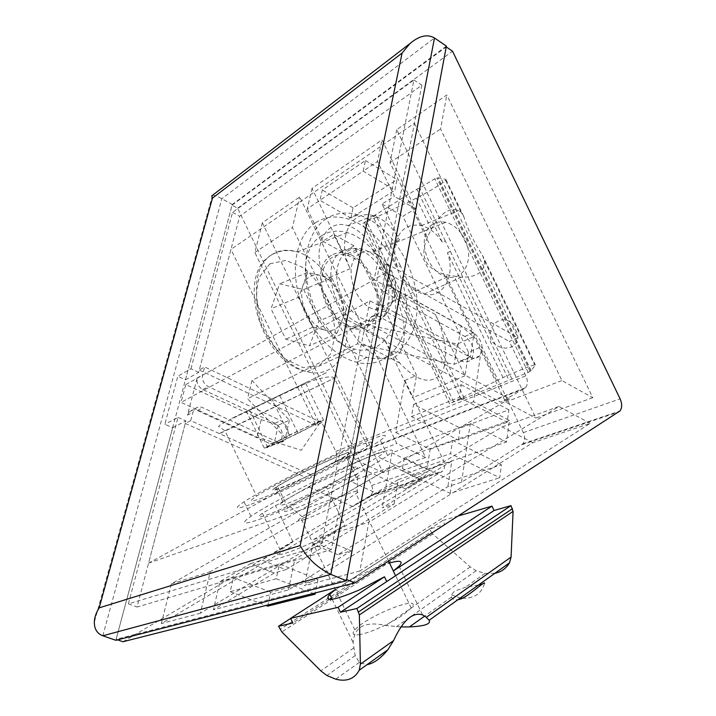 <?xml version="1.0" encoding="UTF-8"?>
<svg xmlns="http://www.w3.org/2000/svg" width="716" height="716" viewBox="0 0 716 716"><rect width="100%" height="100%" fill="white"/><g stroke="black" fill="none" stroke-linecap="round" stroke-linejoin="round"><path stroke-width="0.54" stroke-dasharray="3.58 2.69" d="M212.384 195.405L212.473 195.387C214.165 195.146 217.288 196.256 221.835 198.735L232.261 204.49L185.426 379.838L177.801 376.276L164.823 424.257L172.637 427.721L115.858 640.292M446.381 46.119L232.261 204.49M185.426 379.838L198.654 372.392L239.654 216.268L421.849 85.195L383.006 284.583L384.716 283.643L380.617 304.765L378.889 305.669L331.356 549.62L137.051 607.016L185.909 420.945L172.637 427.721M380.617 304.765L457.801 346.714L470.358 357.32L454.159 364.363L357.445 343.85L247.566 398.794L285.469 437.807L274.309 442.658L257.116 437.1L181.05 402.383L185.793 384.564L261.179 419.612L257.116 437.1M261.179 419.612L278.247 425.197L289.371 420.158L251.96 380.482L361.49 323.677L457.408 344.029L473.518 336.735L461.104 325.986L457.801 346.714M461.104 325.986L384.716 283.643M378.889 305.669L369.975 300.827L181.05 402.383M473.518 336.735L470.358 357.32M457.408 344.029L454.159 364.363M361.49 323.677L357.445 343.85M251.96 380.482L247.566 398.794M289.371 420.158L285.469 437.807M278.247 425.197L274.309 442.658M369.975 300.827L321.314 545.395L128.388 603.874L178.007 417.392L164.823 424.257M198.654 372.392L190.948 368.749L177.801 376.276M190.948 368.749L232.557 212.375L413.911 79.977L374.173 279.696L383.006 284.583M185.793 384.564L374.173 279.696M321.314 545.395L331.356 549.62M128.388 603.874L137.051 607.016M178.007 417.392L185.909 420.945M232.557 212.375L239.654 216.268M413.911 79.977L421.849 85.195M451.545 402.786L464.192 398.015L461.426 399.555L528.193 372.418L531.102 370.682L535.398 364.99L534.637 364.838C528.927 366.359 518.384 370.62 503.017 377.618L451.545 402.786L364.623 222.783L416.417 198.171C431.381 190.295 441.11 184.325 445.603 180.271L445.844 179.367L437.995 177.693L434.764 178.749L419.773 188.057L416.784 189.176L372.991 216.402L375.963 215.265L362.6 223.562L364.623 222.783M484.437 260.776C484.857 271.829 477.044 277.325 461.006 277.262L445.415 274.586C425.322 268.903 419.325 256.48 427.416 237.3L431.381 229.192C440.188 213.261 449.29 207.058 458.714 210.567L460.997 212.178L463.807 216.59C467.87 229.648 474.073 242.509 482.432 255.191L484.437 260.776L534.637 364.838M491.033 340.216C486.075 321.395 508.369 310.95 515.332 329.458C525.374 346.204 502.632 355.709 491.033 340.216M447.428 252.694L450.355 251.423L445.298 240.952L442.363 242.196C436.536 233.353 429.546 227.822 421.393 225.603C407.959 223.347 399.34 229.433 395.527 243.852C394.06 251.298 394.713 259.058 397.496 267.158L400.414 265.913L405.247 275.929L402.347 277.199C408.299 286.355 415.549 292.003 424.087 294.142C442.506 299.172 456.181 276.269 447.428 252.694L509.103 380.5M511.886 378.943L450.355 251.423M445.298 240.952L419.773 188.057M528.193 372.418L434.764 178.749M449.657 403.833L362.6 223.562M464.192 398.015L405.247 275.929M400.414 265.913L375.963 215.265M461.426 399.555L402.347 277.199M397.496 267.158L372.991 216.402M442.363 242.196L416.784 189.176M400.951 626.939L385.978 625.524C365.258 620.924 354.304 626.607 353.122 642.565L355.181 655.623L359.351 662.416L367.022 664.672M494.881 573.301L484.992 573.355L476.167 570.742L470.26 566.938L432.795 534.002L431.13 531.791L280.063 629.418M478.422 585.062L465.248 587.353L454.374 591.219L451.465 594.799L451.483 597.108C452.423 599.238 454.588 600.089 457.989 599.668M484.571 583.146L482.477 584.023M458.204 515.976L442.748 520.487L444.761 524.658L429.77 528.963L431.13 531.791M335.383 589.617L336.305 588.955L338.489 593.475L347.171 587.854L345.005 583.361C360.81 574.169 375.64 567.385 389.495 563.018M429.77 528.963L290.678 618.445M338.489 593.475L331.544 597.976M329.244 599.462L292.889 623.01M444.761 524.658L347.171 587.854M442.748 520.487L345.005 583.361M336.305 588.955L335.356 589.563M359.835 253.777C341.863 263.032 353.767 305.446 375.175 309.509C385.521 311.397 392.216 306.538 395.259 294.911L395.832 289.345L395.447 283.402L394.444 278.551L391.562 270.8C386.568 261.027 380.026 254.896 371.944 252.417C367.451 251.244 363.415 251.701 359.835 253.777M433.574 223.884C415.325 233.13 426.092 273.494 447.419 276.859C463.807 281.29 474.824 258.798 464.836 239.421C460.111 230.203 453.738 224.502 445.728 222.309C441.262 221.298 437.207 221.817 433.574 223.884M387.043 272.152L390.659 281.853C392.574 289.121 392.914 295.923 391.697 302.268C387.947 316.633 379.713 322.63 366.995 320.249C352.066 316.597 338.077 296.755 336.851 277.781C335.383 258.753 347.358 244.872 362.761 249.222C372.741 252.354 380.831 259.998 387.043 272.152M371.837 278.649C365.563 266.361 357.427 258.61 347.439 255.397C332.018 250.931 320.15 264.875 321.735 284.073C323.077 303.217 337.164 323.301 352.093 327.06C372.427 333.558 385.145 304.631 371.837 278.649M321.931 235.528C286.633 255.675 312.194 340.825 354.859 349.122C377.681 355.154 397.156 335.231 395.554 304.076C394.265 273.002 371.3 239.287 347.341 232.628C337.773 229.961 329.297 230.928 321.931 235.528M318.96 321.108L303.7 289.55L279.589 283.831L271.06 308.766L285.774 339.196L309.554 345.81L318.96 321.108L346.696 308.847L331.75 277.915L303.7 289.55M331.75 277.915L307.611 272.528L279.589 283.831M307.611 272.528L303.145 284.959L305.786 280.019L309.58 276.591L314.279 274.944L319.569 275.195C327.534 277.325 334.077 283.393 339.223 293.381C343.868 303.656 344.727 312.919 341.792 321.18L346.696 308.847M298.751 297.176L305.965 312.095C301.463 302.259 300.514 293.211 303.145 284.959L298.751 297.176L271.06 308.766M313.178 327.015L324.975 330.121C317.206 327.722 310.869 321.717 305.965 312.095L313.178 327.015L285.774 339.196M336.976 333.28L341.792 321.18C338.346 328.877 332.734 331.857 324.975 330.121L336.976 333.28L309.554 345.81M360.425 634.439C353.14 635.71 351.296 634.206 354.885 629.928C366.467 615.921 424.543 593.134 411.27 608.045L403.448 614.623C391.795 622.866 370.825 632.514 360.425 634.439M304.774 519.422C297.937 521.633 296.576 521.132 300.684 517.91L302.215 516.809C317.367 506.015 366.932 484.293 357.123 492.85L347.627 499.186C335.437 506.355 314.548 516.209 304.774 519.422M345.873 484.195L357.678 476.57C369.635 466.644 308.927 493.61 289.926 506.525L287.939 507.886C271.131 519.333 317.707 500.493 345.873 484.195M335.16 462.035C306.743 477.84 260.499 497.36 277.611 486.531C294.706 474.869 364.623 443.186 345.676 455.815L335.16 462.035M262.897 497.781C249.911 502.543 247.808 501.979 256.579 496.107C269.816 487.408 305.285 469.15 333.951 456.173C362.761 443.088 379.731 437.673 367.263 446.158C352.881 456.441 287.948 488.607 262.897 497.781M279.625 395.286L246.492 411.387L305.481 382.827L279.625 395.286L298.026 433.323L267.784 447.5L249.562 409.838M267.784 447.5L264.213 448.001L289.38 435.086L318.477 421.429L323.543 420.176L305.481 382.827M323.543 420.176L298.026 433.323M265.976 447.751L282.829 440.447L310.896 426.691L321.305 420.784L303.861 428.293L276.913 441.486L265.976 447.751M264.213 448.001L246.492 411.387M289.38 435.086L271.973 399.107M318.477 421.429L300.908 385.101M326.335 218.675C307.003 231.349 300.747 263.479 309.983 294.195C319.157 324.939 342.713 351.538 366.905 357.391C394.632 364.471 418.735 340.422 417.088 302.34C415.817 264.356 387.723 223.007 358.286 214.854C346.204 211.506 335.553 212.777 326.335 218.675M342.006 251.128C318.862 263.443 334.784 318.754 362.52 324.142C379.435 326.389 388.287 316.642 389.074 294.894C388.188 274.935 373.439 253.5 357.937 249.356C351.995 247.763 346.687 248.354 342.006 251.128M315.693 222.613C296.442 235.295 290.338 267.596 299.691 298.518C308.99 329.467 332.618 356.3 356.81 362.287C384.537 369.519 408.55 345.434 406.751 307.11C405.328 268.885 377.064 227.169 347.609 218.872C335.527 215.453 324.885 216.706 315.693 222.613M331.499 255.317C308.426 267.623 324.563 323.31 352.29 328.832C369.205 331.159 378.012 321.386 378.719 299.512C377.753 279.428 362.914 257.805 347.403 253.589C341.46 251.96 336.153 252.542 331.499 255.317M258.664 519.601C289.497 509.13 370.637 468.738 387.651 455.528C402.634 444.591 380.885 451.008 345.586 466.85C310.449 482.557 267.301 505.022 251.003 516.308C240.263 523.897 242.822 524.998 258.664 519.601M287.778 503.276C304.336 497.495 345.237 477.133 354.644 470.027C374.173 456.199 300.666 489.064 282.99 501.898C277.495 505.854 279.088 506.31 287.778 503.276M251.2 504.18C281.737 493.1 362.967 452.87 380.312 440.34C395.545 429.913 374.065 436.894 338.838 452.906C303.79 468.792 260.526 491.033 244.004 501.853C233.103 509.112 235.501 509.89 251.2 504.18M280.466 488.169C296.871 482.074 337.818 461.793 347.394 455.045C367.219 441.817 293.882 475.057 275.92 487.301C270.344 491.069 271.856 491.364 280.466 488.169M509.622 398.875L341.854 495.767L374.71 327.14L509.622 398.875L500.86 402.231L366.502 331.311L368.427 321.574L370.333 317.618C372.723 315.255 375.667 314.933 379.158 316.651L461.122 360.721C465.123 362.69 468.47 362.305 471.146 359.548C475.603 351.135 473.527 343.447 464.926 336.493L383.946 291.931C378.791 288.459 376.509 283.733 377.099 277.754L378.943 268.437L387.043 263.864L414.439 123.224L230.964 249.365L199.281 370.011L204.695 366.95L202.619 374.942C201.822 380.035 203.702 383.919 208.267 386.613L280.824 420.605C288.485 426.136 290.043 432.571 285.514 439.919C282.892 442.372 279.777 442.846 276.161 441.342L202.834 407.726C199.728 406.437 197.034 406.849 194.752 408.952L192.855 412.371L190.698 420.659L311.093 474.905L334.864 461.56C337.182 458.822 337.496 455.439 335.804 451.429L321.949 422.789L316.069 425.34L230.964 249.365M414.439 123.224L517.892 337.666L509.282 341.407L525.884 375.819C527.952 380.626 527.826 384.582 525.526 387.696L500.86 402.231M190.698 420.659L185.256 423.425L148.57 563.161L305.15 477.178L311.093 474.905M148.57 563.161L341.854 495.767M326.21 486.871C309.07 496.349 291.806 504.762 274.416 512.083C259.273 518.098 255.263 518.473 262.396 513.22L308.551 486.871C349.014 464.111 401.998 441.056 378.021 456.933L326.21 486.871L344.844 525.392C327.91 535.282 310.655 543.704 293.095 550.658C277.727 556.225 273.458 556.063 280.287 550.183L292.951 541.815L261.993 560.082L285.818 569.703L394.149 503.966L382.129 507.841L442.739 471.003C445.021 468.192 445.262 464.666 443.481 460.442L404.853 380.491L395.59 432.383L430.164 449.263L426.852 469.517L391.947 452.843L470.296 423.532L506.525 441.996L509.416 420.426L473.553 401.748L481.796 346.598L523.315 432.616C525.249 437.154 525.088 440.904 522.832 443.866L461.525 482.244L447.849 486.656L337.916 554.694L351.261 550.855L288.45 589.93L213.386 609.799L274.219 573.042L285.818 569.703M123.009 641.733L370.736 495.4C373.009 492.724 373.313 489.422 371.658 485.475L237.605 208.222L232.082 205.17L116.117 639.334L346.651 579.53M232.082 205.17L446.229 46.916M376.625 317.331L385.217 273.235C384.635 279.249 386.935 284.019 392.117 287.537L473.428 332.609C482.065 339.635 484.168 347.376 479.729 355.834C477.044 358.6 473.697 358.985 469.678 356.989L387.374 312.409C383.865 310.663 380.921 310.986 378.522 313.357L376.625 317.331L368.427 321.574M366.502 331.311L374.71 327.14M187.422 415.182L189.319 411.781C191.593 409.686 194.278 409.275 197.365 410.545L270.388 443.857C273.986 445.343 277.092 444.869 279.714 442.434C284.243 435.122 282.695 428.723 275.069 423.237L202.807 389.549C198.269 386.882 196.399 383.024 197.195 377.959L187.422 415.182L192.855 412.371M116.117 639.334L117.585 639.844M359.862 571.037L304.488 585.688L532.811 442.685L590.172 423.362L359.862 571.037L368.767 522.277L558.936 406.464L590.172 423.362M200.364 613.245L161.324 623.573L379.176 494.443L421.858 480.06L200.364 613.245L210.271 571.735L392.762 466.34L421.858 480.06M276.233 578.761L230.167 591.702L233.407 577.597L279.383 563.966L276.233 578.761L313.196 593.475M267.739 606.148L270.729 592.195L317.931 579.575L279.383 563.966L294.804 559.393L326.415 540.312L351.261 550.855M288.45 589.93L294.804 559.393M274.219 573.042L250.591 563.59L219.991 581.571L213.386 609.799M219.991 581.571L233.407 577.597L270.729 592.195M230.167 591.702L265.958 605.459M317.931 579.575L315.291 592.938M250.591 563.59L261.993 560.082M337.916 554.694L313.277 544.348L344.844 525.392M313.277 544.348L326.415 540.312M394.149 503.966L398.391 479.595L352.746 506.534C391.088 483.604 444.099 461.489 422.333 477.885L405.605 488.903L451.787 461.167L447.849 486.656M398.391 479.595L451.787 461.167M461.525 482.244L470.296 423.532M391.947 452.843L382.129 507.841M404.298 458.016L452.601 440.412L450.552 453.613L402.106 470.698L404.298 458.016L452.073 480.848L501.46 464.72L499.705 477.733L450.552 453.613M426.852 469.517L506.525 441.996M237.605 208.222L452.521 51.203M404.853 380.491L416.542 375.345L353.981 245.821L343 252.444L312.042 188.362L382.022 139.853L415.307 208.812L402.893 216.304L468.586 352.415L481.796 346.598M592.785 397.702L535.863 418.046L396.718 129.668L446.802 94.951L592.785 397.702L561.917 380.572L440.582 128.996L446.802 94.951M425.59 457.47L383.105 472.658L262.333 222.81L299.7 196.918L425.59 457.47L396.798 443.562L292.397 227.518L299.7 196.918M312.042 188.362L307.236 208.875L319.971 200.292L322.334 189.991L365.455 160.5L363.182 171.142L377.529 161.467L382.022 139.853M365.455 160.5L397.004 179.609L394.91 190.188L363.182 171.142L319.971 200.292L350.903 218.094L394.91 190.188M350.903 218.094L353.095 207.855L397.004 179.609M353.095 207.855L322.334 189.991M307.236 208.875L322.862 241.211L333.71 234.392L350.294 268.724C336.144 241.677 349.694 208.231 373.591 215.749C384.259 219.069 392.887 227.187 399.483 240.102L382.058 204.006L394.337 196.282L377.529 161.467M415.307 208.812L394.337 196.282M382.058 204.006L402.893 216.304M468.586 352.415L464.979 375.775L435.382 314.467C446.874 338.185 448.798 364.077 440.295 374.754C429.967 384.832 416.461 380.93 399.77 363.048L391.536 352.039L384.465 339.456L412.64 397.774L416.542 375.345M373.85 250.537L393.558 291.331C405.274 315.523 407.592 342.114 399.367 353.239C389.343 363.773 375.963 359.996 359.217 341.908L353.194 334.13L346.66 323.578L325.019 279.177C310.628 251.62 323.793 217.78 347.734 225.603C358.43 229.057 367.138 237.372 373.85 250.537L399.483 240.102M464.979 375.775L412.64 397.774M473.553 401.748L395.59 432.383M413.58 404.459L461.256 384.752L459.287 397.38L411.476 416.623L413.58 404.459L460.173 427.998L508.87 409.812L507.188 422.27L459.287 397.38M387.043 263.864L517.892 337.666M378.943 268.437L509.282 341.407M321.949 422.789L204.695 366.95M316.069 425.34L199.281 370.011M185.256 423.425L305.15 477.178M353.981 245.821L333.71 234.392M322.862 241.211L343 252.444M430.164 449.263L509.416 420.426M461.256 384.752L508.87 409.812M411.476 416.623L458.33 440L507.188 422.27M458.33 440L460.173 427.998M396.718 129.668L390.059 162.595L505.621 402.043L535.863 418.046M505.621 402.043L561.917 380.572M390.059 162.595L440.582 128.996M262.333 222.81L254.86 252.48L354.966 459.52L383.105 472.658M354.966 459.52L396.798 443.562M254.86 252.48L292.397 227.518M452.601 440.412L501.46 464.72M402.106 470.698L450.149 493.36L499.705 477.733M450.149 493.36L452.073 480.848M532.811 442.685L502.229 426.897L313.85 539.408L304.488 585.688M313.85 539.408L368.767 522.277M502.229 426.897L558.936 406.464M379.176 494.443L350.733 481.483L171.33 583.88L161.324 623.573M171.33 583.88L210.271 571.735M350.733 481.483L392.762 466.34M102.818 635.781L221.835 198.735L434.496 38.002M503.017 377.618L454.186 276.448M531.102 370.682L437.995 177.693M530.1 371.344L436.823 177.989M535.398 364.99L482.432 255.191M463.807 216.59L445.844 179.367M460.997 212.178L445.603 180.271M431.381 229.192L416.417 198.171M427.416 237.3L410.062 201.339M496.609 380.661L445.415 274.586M453.631 401.703L366.78 221.853M476.167 570.742L396.181 626.858M470.26 566.938L385.978 625.524M432.795 534.002L281.844 631.951M353.57 648.052L320.786 670.847M355.181 655.623L326.854 675.501M272.205 254.475C237.569 274.64 264.696 362.368 307.245 371.711C330.049 378.352 349.077 358.286 346.866 326.219C344.978 294.24 321.395 259.129 297.417 251.907C287.832 249.007 279.428 249.866 272.205 254.475M269.914 263.828L259.326 277.128C255.585 290.061 255.737 304.533 259.792 320.562C265.985 336.162 274.64 349.068 285.747 359.262L303.092 367.648L319.22 365.804L330.882 353.65L335.482 333.262L331.785 308.694C325.189 291.886 315.89 278.291 303.897 267.909L285.791 260.373L269.914 263.828M229.559 428.92C217.127 434.809 215.588 435.435 224.958 430.772L334.39 378.146L229.559 428.92M232.181 418.216L327.257 372.302L232.181 418.216M333.575 462.545L524.202 388.779M377.099 277.754L385.217 273.235M197.195 377.959L202.619 374.942M521.758 444.761L618.928 411.888M369.68 496.215L441.674 471.853M352.746 506.534L308.551 486.871M292.951 541.815L275.32 505.398M405.605 488.903L360.05 467.763M371.658 485.475L443.481 460.442M523.315 432.616L620.119 398.875M435.382 314.467L393.558 291.331M384.465 339.456L343.752 317.949M335.804 451.429L525.884 375.819M202.807 389.549L208.267 386.613M197.365 410.545L202.834 407.726M270.388 443.857L276.161 441.342M275.069 423.237L280.824 420.605M379.158 316.651L387.374 312.409M461.122 360.721L469.678 356.989M464.926 336.493L473.428 332.609M383.946 291.931L392.117 287.537M350.294 268.724L325.019 279.177M212.473 195.387L94.315 622.267M530.95 370.816L437.78 177.702M424.087 294.142L461.006 277.262M421.393 225.603L458.714 210.567M484.992 573.355L465.248 587.353M451.483 597.108L424.722 616.073M332.197 599.328L353.122 642.565M399.054 566.204L422.592 614.892M359.351 662.416L335.715 679.171M451.465 594.799L460.307 598.003M462.411 598.272C474.404 598.558 481.805 593.466 484.598 583.003M445.728 222.309L371.944 252.417M447.419 276.859L375.175 309.509M394.444 278.551L390.659 281.853M395.259 294.911L391.697 302.268M362.761 249.222L347.439 255.397M366.995 320.249L352.093 327.06M347.341 232.628L297.417 251.907C287.116 249.32 278.139 250.555 270.496 255.603C234.946 277.173 262.253 363.639 307.245 371.711L354.859 349.122M411.27 608.045L393.344 570.974M388.564 561.084L356.013 493.772M354.885 629.928L300.684 517.91M357.123 492.85L357.678 476.57M302.215 516.809L289.926 506.525M356.255 477.697L345.676 455.815M287.939 507.886L277.611 486.531M367.263 446.158L334.39 378.146C332.815 376.034 326.272 376.625 314.745 379.928C310.896 381.172 293.882 388.815 277.092 396.87L230.48 419.46C220.376 424.4 216.724 426.924 219.526 427.022L224.958 430.772L256.579 496.107M275.597 442.166L301.329 450.239L321.305 420.784M358.286 214.854L347.609 218.872M366.905 357.391L356.81 362.287M352.29 328.832L362.52 324.142M347.403 253.589L357.937 249.356M387.651 455.528L380.312 440.34M251.003 516.308L244.004 501.853M275.92 487.301L282.99 501.898M347.394 455.045L354.644 470.027M422.333 477.885L378.021 456.933M370.736 495.4L442.739 471.003M399.77 363.048L359.217 341.908M334.864 461.56L525.526 387.696M189.319 411.781L194.752 408.952M279.714 442.434L285.514 439.919M370.333 317.618L378.522 313.357M471.146 359.548L479.729 355.834M373.591 215.749L347.734 225.603M522.832 443.866L619.993 410.948M280.287 550.183L262.396 513.22"/><path stroke-width="1.07" d="M99.166 607.857L300.156 545.556C307.182 558.185 317.421 567.797 330.846 574.375L346.428 580.765L115.858 640.292L102.818 635.781C97.188 633.624 94.351 629.113 94.315 622.267C94.467 617.55 96.087 612.753 99.166 607.857L212.437 198.162L211.757 195.898L212.384 195.405M346.428 580.765L446.381 46.119L434.496 38.002C427.452 33.885 419.308 35.71 410.08 43.47L402.088 53.047L300.156 545.556M367.022 664.672C373.761 663.41 380.697 658.452 387.83 649.797L393.567 640.596C402.983 620.316 412.658 611.75 422.592 614.892L426.288 617.344L429.144 620.271C431.059 624.012 424.49 626.223 409.445 626.903L400.951 626.939M458.204 515.976L491.973 506.123L494.076 510.49L510.991 505.63L513.077 511.385L511.072 557.084L509.506 562.848C506.096 568.522 501.218 572.012 494.881 573.301M457.989 599.668C466.018 599.113 482.772 582.099 484.598 583.003L484.571 583.146M482.477 584.023L478.422 585.062M359.36 614.928L356.908 608.493L340.458 612.225L338.086 607.311L290.624 618.338L292.889 623.01L278.533 626.267L281.844 631.951L320.786 670.847L326.854 675.501L335.715 679.171C346.58 681.954 354.42 678.974 359.226 670.239L360.399 664.171L359.36 614.928L513.077 511.385M389.495 563.018C400.432 559.966 403.609 561.022 399.054 566.204L393.29 571.01L395.572 575.727L386.774 581.553L384.474 576.801L358.949 590.109C333.119 600.903 323.381 602.281 329.727 594.235L335.383 589.617M290.678 618.445L278.533 626.267M331.544 597.976L329.244 599.462M491.973 506.123L393.29 571.01M494.076 510.49L395.572 575.727M510.991 505.63L356.908 608.493M386.774 581.553L340.458 612.225M384.474 576.801L338.086 607.311M335.356 589.563L290.624 618.338M346.651 579.53L446.229 46.916L452.521 51.203L620.119 398.875C622.231 403.797 622.186 407.825 619.993 410.948L354.868 582.896L346.651 579.53M117.585 639.844L123.009 641.733L354.868 582.896M265.958 605.459L267.739 606.148L315.04 594.208L313.196 593.475M315.291 592.938L315.04 594.208M102.818 635.781L330.846 574.375L434.496 38.002M212.437 198.162L402.088 53.047M509.506 562.848L429.144 620.271M512.468 508.673L358.573 611.929M393.567 640.596L360.399 664.171M511.072 557.084L426.288 617.344M387.83 649.797L359.226 670.239M410.08 43.47L211.757 195.898M424.722 616.073L409.445 626.903M329.727 594.235L332.197 599.328M460.307 598.003L462.411 598.272M393.344 570.974L388.564 561.084"/></g></svg>
